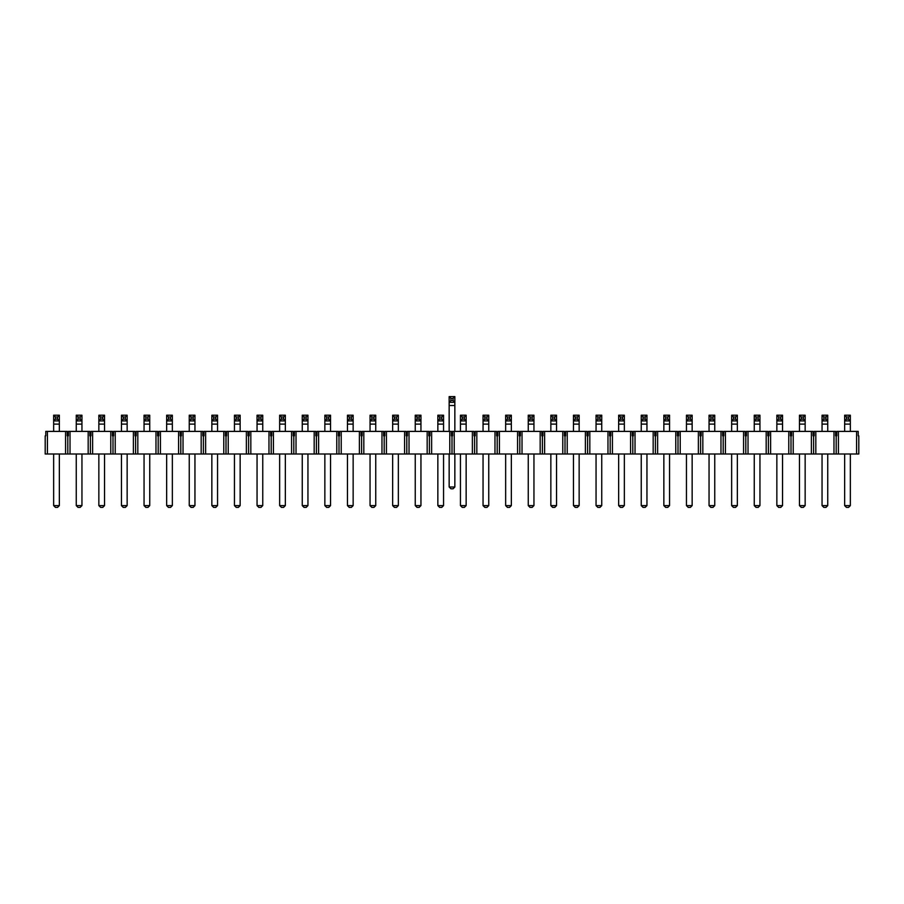 <?xml version="1.0" encoding="UTF-8"?>
<svg xmlns="http://www.w3.org/2000/svg" width="904" height="904" viewBox="0 0 904 904"><rect width="100%" height="100%" fill="white"/><g stroke="black" fill="none" stroke-linecap="round" stroke-linejoin="round"><path stroke-width="1.36" d="M57.562 419.128L57.562 416.993L55.438 416.993L55.438 419.128L57.562 419.128L59.348 420.902L59.348 431.4M55.438 419.128L53.652 420.902L53.652 415.207L59.348 415.207L59.348 420.902L53.652 420.902L53.652 431.4M59.348 454L59.348 505.607L57.562 507.393L55.438 507.393L53.652 505.607L59.348 505.607M53.652 454L53.652 505.607M59.348 415.207L57.562 416.993M53.652 415.207L55.438 416.993M80.162 419.128L80.162 416.993L78.038 416.993L78.038 419.128L80.162 419.128L81.948 420.902L81.948 431.4M78.038 419.128L76.252 420.902L76.252 415.207L81.948 415.207L81.948 420.902L76.252 420.902L76.252 431.4M81.948 454L81.948 505.607L80.162 507.393L78.038 507.393L76.252 505.607L81.948 505.607M76.252 454L76.252 505.607M81.948 415.207L80.162 416.993M76.252 415.207L78.038 416.993M102.762 419.128L102.762 416.993L100.638 416.993L100.638 419.128L102.762 419.128L104.548 420.902L104.548 431.4M100.638 419.128L98.852 420.902L98.852 415.207L104.548 415.207L104.548 420.902L98.852 420.902L98.852 431.4M104.548 454L104.548 505.607L102.762 507.393L100.638 507.393L98.852 505.607L104.548 505.607M98.852 454L98.852 505.607M104.548 415.207L102.762 416.993M98.852 415.207L100.638 416.993M125.362 419.128L125.362 416.993L123.238 416.993L123.238 419.128L125.362 419.128L127.148 420.902L127.148 431.4M123.238 419.128L121.452 420.902L121.452 415.207L127.148 415.207L127.148 420.902L121.452 420.902L121.452 431.4M127.148 454L127.148 505.607L125.362 507.393L123.238 507.393L121.452 505.607L127.148 505.607M121.452 454L121.452 505.607M127.148 415.207L125.362 416.993M121.452 415.207L123.238 416.993M147.962 419.128L147.962 416.993L145.838 416.993L145.838 419.128L147.962 419.128L149.748 420.902L149.748 431.4M145.838 419.128L144.052 420.902L144.052 415.207L149.748 415.207L149.748 420.902L144.052 420.902L144.052 431.4M149.748 454L149.748 505.607L147.962 507.393L145.838 507.393L144.052 505.607L149.748 505.607M144.052 454L144.052 505.607M149.748 415.207L147.962 416.993M144.052 415.207L145.838 416.993M170.562 419.128L170.562 416.993L168.438 416.993L168.438 419.128L170.562 419.128L172.348 420.902L172.348 431.4M168.438 419.128L166.652 420.902L166.652 415.207L172.348 415.207L172.348 420.902L166.652 420.902L166.652 431.4M172.348 454L172.348 505.607L170.562 507.393L168.438 507.393L166.652 505.607L172.348 505.607M166.652 454L166.652 505.607M172.348 415.207L170.562 416.993M166.652 415.207L168.438 416.993M193.162 419.128L193.162 416.993L191.038 416.993L191.038 419.128L193.162 419.128L194.948 420.902L194.948 431.4M191.038 419.128L189.252 420.902L189.252 415.207L194.948 415.207L194.948 420.902L189.252 420.902L189.252 431.4M194.948 454L194.948 505.607L193.162 507.393L191.038 507.393L189.252 505.607L194.948 505.607M189.252 454L189.252 505.607M194.948 415.207L193.162 416.993M189.252 415.207L191.038 416.993M215.762 419.128L215.762 416.993L213.638 416.993L213.638 419.128L215.762 419.128L217.548 420.902L217.548 431.4M213.638 419.128L211.852 420.902L211.852 415.207L217.548 415.207L217.548 420.902L211.852 420.902L211.852 431.4M217.548 454L217.548 505.607L215.762 507.393L213.638 507.393L211.852 505.607L217.548 505.607M211.852 454L211.852 505.607M217.548 415.207L215.762 416.993M211.852 415.207L213.638 416.993M238.362 419.128L238.362 416.993L236.238 416.993L236.238 419.128L238.362 419.128L240.148 420.902L240.148 431.4M236.238 419.128L234.452 420.902L234.452 415.207L240.148 415.207L240.148 420.902L234.452 420.902L234.452 431.4M240.148 454L240.148 505.607L238.362 507.393L236.238 507.393L234.452 505.607L240.148 505.607M234.452 454L234.452 505.607M240.148 415.207L238.362 416.993M234.452 415.207L236.238 416.993M260.962 419.128L260.962 416.993L258.838 416.993L258.838 419.128L260.962 419.128L262.748 420.902L262.748 431.4M258.838 419.128L257.052 420.902L257.052 415.207L262.748 415.207L262.748 420.902L257.052 420.902L257.052 431.4M262.748 454L262.748 505.607L260.962 507.393L258.838 507.393L257.052 505.607L262.748 505.607M257.052 454L257.052 505.607M262.748 415.207L260.962 416.993M257.052 415.207L258.838 416.993M283.562 419.128L283.562 416.993L281.438 416.993L281.438 419.128L283.562 419.128L285.348 420.902L285.348 431.4M281.438 419.128L279.652 420.902L279.652 415.207L285.348 415.207L285.348 420.902L279.652 420.902L279.652 431.4M285.348 454L285.348 505.607L283.562 507.393L281.438 507.393L279.652 505.607L285.348 505.607M279.652 454L279.652 505.607M285.348 415.207L283.562 416.993M279.652 415.207L281.438 416.993M306.162 419.128L306.162 416.993L304.038 416.993L304.038 419.128L306.162 419.128L307.948 420.902L307.948 431.4M304.038 419.128L302.252 420.902L302.252 415.207L307.948 415.207L307.948 420.902L302.252 420.902L302.252 431.4M307.948 454L307.948 505.607L306.162 507.393L304.038 507.393L302.252 505.607L307.948 505.607M302.252 454L302.252 505.607M307.948 415.207L306.162 416.993M302.252 415.207L304.038 416.993M328.762 419.128L328.762 416.993L326.638 416.993L326.638 419.128L328.762 419.128L330.548 420.902L330.548 431.4M326.638 419.128L324.852 420.902L324.852 415.207L330.548 415.207L330.548 420.902L324.852 420.902L324.852 431.4M330.548 454L330.548 505.607L328.762 507.393L326.638 507.393L324.852 505.607L330.548 505.607M324.852 454L324.852 505.607M330.548 415.207L328.762 416.993M324.852 415.207L326.638 416.993M351.362 419.128L351.362 416.993L349.238 416.993L349.238 419.128L351.362 419.128L353.148 420.902L353.148 431.4M349.238 419.128L347.452 420.902L347.452 415.207L353.148 415.207L353.148 420.902L347.452 420.902L347.452 431.4M353.148 454L353.148 505.607L351.362 507.393L349.238 507.393L347.452 505.607L353.148 505.607M347.452 454L347.452 505.607M353.148 415.207L351.362 416.993M347.452 415.207L349.238 416.993M373.962 419.128L373.962 416.993L371.838 416.993L371.838 419.128L373.962 419.128L375.748 420.902L375.748 431.4M371.838 419.128L370.052 420.902L370.052 415.207L375.748 415.207L375.748 420.902L370.052 420.902L370.052 431.4M375.748 454L375.748 505.607L373.962 507.393L371.838 507.393L370.052 505.607L375.748 505.607M370.052 454L370.052 505.607M375.748 415.207L373.962 416.993M370.052 415.207L371.838 416.993M396.562 419.128L396.562 416.993L394.438 416.993L394.438 419.128L396.562 419.128L398.348 420.902L398.348 431.4M394.438 419.128L392.652 420.902L392.652 415.207L398.348 415.207L398.348 420.902L392.652 420.902L392.652 431.4M398.348 454L398.348 505.607L396.562 507.393L394.438 507.393L392.652 505.607L398.348 505.607M392.652 454L392.652 505.607M398.348 415.207L396.562 416.993M392.652 415.207L394.438 416.993M419.162 419.128L419.162 416.993L417.038 416.993L417.038 419.128L419.162 419.128L420.948 420.902L420.948 431.4M417.038 419.128L415.252 420.902L415.252 415.207L420.948 415.207L420.948 420.902L415.252 420.902L415.252 431.4M420.948 454L420.948 505.607L419.162 507.393L417.038 507.393L415.252 505.607L420.948 505.607M415.252 454L415.252 505.607M420.948 415.207L419.162 416.993M415.252 415.207L417.038 416.993M441.762 419.128L441.762 416.993L439.638 416.993L439.638 419.128L441.762 419.128L443.548 420.902L443.548 431.4M439.638 419.128L437.852 420.902L437.852 415.207L443.548 415.207L443.548 420.902L437.852 420.902L437.852 431.4M443.548 454L443.548 505.607L441.762 507.393L439.638 507.393L437.852 505.607L443.548 505.607M437.852 454L437.852 505.607M443.548 415.207L441.762 416.993M437.852 415.207L439.638 416.993M464.362 419.128L464.362 416.993L462.238 416.993L462.238 419.128L464.362 419.128L466.148 420.902L466.148 431.4M462.238 419.128L460.452 420.902L460.452 415.207L466.148 415.207L466.148 420.902L460.452 420.902L460.452 431.4M466.148 454L466.148 505.607L464.362 507.393L462.238 507.393L460.452 505.607L466.148 505.607M460.452 454L460.452 505.607M466.148 415.207L464.362 416.993M460.452 415.207L462.238 416.993M486.962 419.128L486.962 416.993L484.838 416.993L484.838 419.128L486.962 419.128L488.748 420.902L488.748 431.4M484.838 419.128L483.052 420.902L483.052 415.207L488.748 415.207L488.748 420.902L483.052 420.902L483.052 431.4M488.748 454L488.748 505.607L486.962 507.393L484.838 507.393L483.052 505.607L488.748 505.607M483.052 454L483.052 505.607M488.748 415.207L486.962 416.993M483.052 415.207L484.838 416.993M509.562 419.128L509.562 416.993L507.438 416.993L507.438 419.128L509.562 419.128L511.348 420.902L511.348 431.4M507.438 419.128L505.652 420.902L505.652 415.207L511.348 415.207L511.348 420.902L505.652 420.902L505.652 431.4M511.348 454L511.348 505.607L509.562 507.393L507.438 507.393L505.652 505.607L511.348 505.607M505.652 454L505.652 505.607M511.348 415.207L509.562 416.993M505.652 415.207L507.438 416.993M532.162 419.128L532.162 416.993L530.038 416.993L530.038 419.128L532.162 419.128L533.948 420.902L533.948 431.4M530.038 419.128L528.252 420.902L528.252 415.207L533.948 415.207L533.948 420.902L528.252 420.902L528.252 431.4M533.948 454L533.948 505.607L532.162 507.393L530.038 507.393L528.252 505.607L533.948 505.607M528.252 454L528.252 505.607M533.948 415.207L532.162 416.993M528.252 415.207L530.038 416.993M554.762 419.128L554.762 416.993L552.638 416.993L552.638 419.128L554.762 419.128L556.548 420.902L556.548 431.4M552.638 419.128L550.852 420.902L550.852 415.207L556.548 415.207L556.548 420.902L550.852 420.902L550.852 431.4M556.548 454L556.548 505.607L554.762 507.393L552.638 507.393L550.852 505.607L556.548 505.607M550.852 454L550.852 505.607M556.548 415.207L554.762 416.993M550.852 415.207L552.638 416.993M577.362 419.128L577.362 416.993L575.238 416.993L575.238 419.128L577.362 419.128L579.148 420.902L579.148 431.4M575.238 419.128L573.452 420.902L573.452 415.207L579.148 415.207L579.148 420.902L573.452 420.902L573.452 431.4M579.148 454L579.148 505.607L577.362 507.393L575.238 507.393L573.452 505.607L579.148 505.607M573.452 454L573.452 505.607M579.148 415.207L577.362 416.993M573.452 415.207L575.238 416.993M599.962 419.128L599.962 416.993L597.838 416.993L597.838 419.128L599.962 419.128L601.748 420.902L601.748 431.4M597.838 419.128L596.052 420.902L596.052 415.207L601.748 415.207L601.748 420.902L596.052 420.902L596.052 431.4M601.748 454L601.748 505.607L599.962 507.393L597.838 507.393L596.052 505.607L601.748 505.607M596.052 454L596.052 505.607M601.748 415.207L599.962 416.993M596.052 415.207L597.838 416.993M622.562 419.128L622.562 416.993L620.438 416.993L620.438 419.128L622.562 419.128L624.348 420.902L624.348 431.4M620.438 419.128L618.652 420.902L618.652 415.207L624.348 415.207L624.348 420.902L618.652 420.902L618.652 431.4M624.348 454L624.348 505.607L622.562 507.393L620.438 507.393L618.652 505.607L624.348 505.607M618.652 454L618.652 505.607M624.348 415.207L622.562 416.993M618.652 415.207L620.438 416.993M645.162 419.128L645.162 416.993L643.038 416.993L643.038 419.128L645.162 419.128L646.948 420.902L646.948 431.4M643.038 419.128L641.252 420.902L641.252 415.207L646.948 415.207L646.948 420.902L641.252 420.902L641.252 431.4M646.948 454L646.948 505.607L645.162 507.393L643.038 507.393L641.252 505.607L646.948 505.607M641.252 454L641.252 505.607M646.948 415.207L645.162 416.993M641.252 415.207L643.038 416.993M667.762 419.128L667.762 416.993L665.638 416.993L665.638 419.128L667.762 419.128L669.548 420.902L669.548 431.4M665.638 419.128L663.852 420.902L663.852 415.207L669.548 415.207L669.548 420.902L663.852 420.902L663.852 431.4M669.548 454L669.548 505.607L667.762 507.393L665.638 507.393L663.852 505.607L669.548 505.607M663.852 454L663.852 505.607M669.548 415.207L667.762 416.993M663.852 415.207L665.638 416.993M690.362 419.128L690.362 416.993L688.238 416.993L688.238 419.128L690.362 419.128L692.148 420.902L692.148 431.4M688.238 419.128L686.452 420.902L686.452 415.207L692.148 415.207L692.148 420.902L686.452 420.902L686.452 431.4M692.148 454L692.148 505.607L690.362 507.393L688.238 507.393L686.452 505.607L692.148 505.607M686.452 454L686.452 505.607M692.148 415.207L690.362 416.993M686.452 415.207L688.238 416.993M712.962 419.128L712.962 416.993L710.838 416.993L710.838 419.128L712.962 419.128L714.748 420.902L714.748 431.4M710.838 419.128L709.052 420.902L709.052 415.207L714.748 415.207L714.748 420.902L709.052 420.902L709.052 431.4M714.748 454L714.748 505.607L712.962 507.393L710.838 507.393L709.052 505.607L714.748 505.607M709.052 454L709.052 505.607M714.748 415.207L712.962 416.993M709.052 415.207L710.838 416.993M735.562 419.128L735.562 416.993L733.438 416.993L733.438 419.128L735.562 419.128L737.348 420.902L737.348 431.4M733.438 419.128L731.652 420.902L731.652 415.207L737.348 415.207L737.348 420.902L731.652 420.902L731.652 431.4M737.348 454L737.348 505.607L735.562 507.393L733.438 507.393L731.652 505.607L737.348 505.607M731.652 454L731.652 505.607M737.348 415.207L735.562 416.993M731.652 415.207L733.438 416.993M758.162 419.128L758.162 416.993L756.038 416.993L756.038 419.128L758.162 419.128L759.948 420.902L759.948 431.4M756.038 419.128L754.252 420.902L754.252 415.207L759.948 415.207L759.948 420.902L754.252 420.902L754.252 431.4M759.948 454L759.948 505.607L758.162 507.393L756.038 507.393L754.252 505.607L759.948 505.607M754.252 454L754.252 505.607M759.948 415.207L758.162 416.993M754.252 415.207L756.038 416.993M780.762 419.128L780.762 416.993L778.638 416.993L778.638 419.128L780.762 419.128L782.548 420.902L782.548 431.4M778.638 419.128L776.852 420.902L776.852 415.207L782.548 415.207L782.548 420.902L776.852 420.902L776.852 431.4M782.548 454L782.548 505.607L780.762 507.393L778.638 507.393L776.852 505.607L782.548 505.607M776.852 454L776.852 505.607M782.548 415.207L780.762 416.993M776.852 415.207L778.638 416.993M803.362 419.128L803.362 416.993L801.238 416.993L801.238 419.128L803.362 419.128L805.148 420.902L805.148 431.4M801.238 419.128L799.452 420.902L799.452 415.207L805.148 415.207L805.148 420.902L799.452 420.902L799.452 431.4M805.148 454L805.148 505.607L803.362 507.393L801.238 507.393L799.452 505.607L805.148 505.607M799.452 454L799.452 505.607M805.148 415.207L803.362 416.993M799.452 415.207L801.238 416.993M825.962 419.128L825.962 416.993L823.838 416.993L823.838 419.128L825.962 419.128L827.748 420.902L827.748 431.4M823.838 419.128L822.052 420.902L822.052 415.207L827.748 415.207L827.748 420.902L822.052 420.902L822.052 431.4M827.748 454L827.748 505.607L825.962 507.393L823.838 507.393L822.052 505.607L827.748 505.607M822.052 454L822.052 505.607M827.748 415.207L825.962 416.993M822.052 415.207L823.838 416.993M848.562 419.128L848.562 416.993L846.438 416.993L846.438 419.128L848.562 419.128L850.348 420.902L850.348 431.4M846.438 419.128L844.652 420.902L844.652 415.207L850.348 415.207L850.348 420.902L844.652 420.902L844.652 431.4M850.348 454L850.348 505.607L848.562 507.393L846.438 507.393L844.652 505.607L850.348 505.607M844.652 454L844.652 505.607M850.348 415.207L848.562 416.993M844.652 415.207L846.438 416.993M856.574 454L858.8 454L858.8 435.852L858.8 454L838.426 454L856.574 454L856.574 431.4L838.426 431.4L838.426 454L836.2 454L838.426 454L838.426 431.4L836.776 431.4L836.776 435.852L836.776 431.4L856.574 431.4L856.574 454M833.974 454L836.2 454L836.2 435.852L836.776 435.852L836.2 435.852L836.2 454L815.826 454L833.974 454L833.974 431.4L815.826 431.4L815.826 454L813.6 454L815.826 454L815.826 431.4L814.176 431.4L814.176 435.852L814.176 431.4L833.974 431.4L833.974 454M811.374 454L813.6 454L813.6 435.852L814.176 435.852L813.6 435.852L813.6 454L793.226 454L811.374 454L811.374 431.4L793.226 431.4L793.226 454L791 454L793.226 454L793.226 431.4L791.576 431.4L791.576 435.852L791.576 431.4L811.374 431.4L811.374 454M788.774 454L791 454L791 435.852L791.576 435.852L791 435.852L791 454L770.626 454L788.774 454L788.774 431.4L770.626 431.4L770.626 454L768.4 454L770.626 454L770.626 431.4L768.976 431.4L768.976 435.852L768.976 431.4L788.774 431.4L788.774 454M766.174 454L768.4 454L768.4 435.852L768.976 435.852L768.4 435.852L768.4 454L748.026 454L766.174 454L766.174 431.4L748.026 431.4L748.026 454L745.8 454L748.026 454L748.026 431.4L746.376 431.4L746.376 435.852L746.376 431.4L766.174 431.4L766.174 454M743.574 454L745.8 454L745.8 435.852L746.376 435.852L745.8 435.852L745.8 454L725.426 454L743.574 454L743.574 431.4L725.426 431.4L725.426 454L723.2 454L725.426 454L725.426 431.4L723.776 431.4L723.776 435.852L723.776 431.4L743.574 431.4L743.574 454M720.974 454L723.2 454L723.2 435.852L723.776 435.852L723.2 435.852L723.2 454L702.826 454L720.974 454L720.974 431.4L702.826 431.4L702.826 454L700.6 454L702.826 454L702.826 431.4L701.176 431.4L701.176 435.852L701.176 431.4L720.974 431.4L720.974 454M698.374 454L700.6 454L700.6 435.852L701.176 435.852L700.6 435.852L700.6 454L680.226 454L698.374 454L698.374 431.4L680.226 431.4L680.226 454L678 454L680.226 454L680.226 431.4L678.576 431.4L678.576 435.852L678.576 431.4L698.374 431.4L698.374 454M675.774 454L678 454L678 435.852L678.576 435.852L678 435.852L678 454L657.626 454L675.774 454L675.774 431.4L657.626 431.4L657.626 454L655.4 454L657.626 454L657.626 431.4L655.976 431.4L655.976 435.852L655.976 431.4L675.774 431.4L675.774 454M653.174 454L655.4 454L655.4 435.852L655.976 435.852L655.4 435.852L655.4 454L635.026 454L653.174 454L653.174 431.4L635.026 431.4L635.026 454L632.8 454L635.026 454L635.026 431.4L633.376 431.4L633.376 435.852L633.376 431.4L653.174 431.4L653.174 454M630.574 454L632.8 454L632.8 435.852L633.376 435.852L632.8 435.852L632.8 454L612.426 454L630.574 454L630.574 431.4L612.426 431.4L612.426 454L610.2 454L612.426 454L612.426 431.4L610.776 431.4L610.776 435.852L610.776 431.4L630.574 431.4L630.574 454M607.974 454L610.2 454L610.2 435.852L610.776 435.852L610.2 435.852L610.2 454L589.826 454L607.974 454L607.974 431.4L589.826 431.4L589.826 454L587.6 454L589.826 454L589.826 431.4L588.176 431.4L588.176 435.852L588.176 431.4L607.974 431.4L607.974 454M585.374 454L587.6 454L587.6 435.852L588.176 435.852L587.6 435.852L587.6 454L567.226 454L585.374 454L585.374 431.4L567.226 431.4L567.226 454L565 454L567.226 454L567.226 431.4L565.576 431.4L565.576 435.852L565.576 431.4L585.374 431.4L585.374 454M562.774 454L565 454L565 435.852L565.576 435.852L565 435.852L565 454L544.626 454L562.774 454L562.774 431.4L544.626 431.4L544.626 454L542.4 454L544.626 454L544.626 431.4L542.976 431.4L542.976 435.852L542.976 431.4L562.774 431.4L562.774 454M540.174 454L542.4 454L542.4 435.852L542.976 435.852L542.4 435.852L542.4 454L522.026 454L540.174 454L540.174 431.4L522.026 431.4L522.026 454L519.8 454L522.026 454L522.026 431.4L520.376 431.4L520.376 435.852L520.376 431.4L540.174 431.4L540.174 454M517.574 454L519.8 454L519.8 435.852L520.376 435.852L519.8 435.852L519.8 454L499.426 454L517.574 454L517.574 431.4L499.426 431.4L499.426 454L497.2 454L499.426 454L499.426 431.4L497.776 431.4L497.776 435.852L497.776 431.4L517.574 431.4L517.574 454M494.974 454L497.2 454L497.2 435.852L497.776 435.852L497.2 435.852L497.2 454L476.826 454L494.974 454L494.974 431.4L476.826 431.4L476.826 454L474.6 454L476.826 454L476.826 431.4L475.176 431.4L475.176 435.852L475.176 431.4L494.974 431.4L494.974 454M472.374 454L474.6 454L474.6 435.852L475.176 435.852L474.6 435.852L474.6 454L454.226 454L472.374 454L472.374 431.4L454.226 431.4L454.226 454L452 454L454.226 454L454.226 431.4L452.576 431.4L452.576 435.852L452.576 431.4L472.374 431.4L472.374 454M449.774 454L452 454L452 435.852L452.576 435.852L452 435.852L452 454L431.626 454L449.774 454L449.774 431.4L431.626 431.4L431.626 454L429.4 454L431.626 454L431.626 431.4L429.976 431.4L429.976 435.852L429.976 431.4L449.774 431.4L449.774 454M427.174 454L429.4 454L429.4 435.852L429.976 435.852L429.4 435.852L429.4 454L409.026 454L427.174 454L427.174 431.4L409.026 431.4L409.026 454L406.8 454L409.026 454L409.026 431.4L407.376 431.4L407.376 435.852L407.376 431.4L427.174 431.4L427.174 454M404.574 454L406.8 454L406.8 435.852L407.376 435.852L406.8 435.852L406.8 454L386.426 454L404.574 454L404.574 431.4L386.426 431.4L386.426 454L384.2 454L386.426 454L386.426 431.4L384.776 431.4L384.776 435.852L384.776 431.4L404.574 431.4L404.574 454M381.974 454L384.2 454L384.2 435.852L384.776 435.852L384.2 435.852L384.2 454L363.826 454L381.974 454L381.974 431.4L363.826 431.4L363.826 454L361.6 454L363.826 454L363.826 431.4L362.176 431.4L362.176 435.852L362.176 431.4L381.974 431.4L381.974 454M359.374 454L361.6 454L361.6 435.852L362.176 435.852L361.6 435.852L361.6 454L341.226 454L359.374 454L359.374 431.4L341.226 431.4L341.226 454L339 454L341.226 454L341.226 431.4L339.576 431.4L339.576 435.852L339.576 431.4L359.374 431.4L359.374 454M336.774 454L339 454L339 435.852L339.576 435.852L339 435.852L339 454L318.626 454L336.774 454L336.774 431.4L318.626 431.4L318.626 454L316.4 454L318.626 454L318.626 431.4L316.976 431.4L316.976 435.852L316.976 431.4L336.774 431.4L336.774 454M314.174 454L316.4 454L316.4 435.852L316.976 435.852L316.4 435.852L316.4 454L296.026 454L314.174 454L314.174 431.4L296.026 431.4L296.026 454L293.8 454L296.026 454L296.026 431.4L294.376 431.4L294.376 435.852L294.376 431.4L314.174 431.4L314.174 454M291.574 454L293.8 454L293.8 435.852L294.376 435.852L293.8 435.852L293.8 454L273.426 454L291.574 454L291.574 431.4L273.426 431.4L273.426 454L271.2 454L273.426 454L273.426 431.4L271.776 431.4L271.776 435.852L271.776 431.4L291.574 431.4L291.574 454M268.974 454L271.2 454L271.2 435.852L271.776 435.852L271.2 435.852L271.2 454L250.826 454L268.974 454L268.974 431.4L250.826 431.4L250.826 454L248.6 454L250.826 454L250.826 431.4L249.176 431.4L249.176 435.852L249.176 431.4L268.974 431.4L268.974 454M246.374 454L248.6 454L248.6 435.852L249.176 435.852L248.6 435.852L248.6 454L228.226 454L246.374 454L246.374 431.4L228.226 431.4L228.226 454L226 454L228.226 454L228.226 431.4L226.576 431.4L226.576 435.852L226.576 431.4L246.374 431.4L246.374 454M223.774 454L226 454L226 435.852L226.576 435.852L226 435.852L226 454L205.626 454L223.774 454L223.774 431.4L205.626 431.4L205.626 454L203.4 454L205.626 454L205.626 431.4L203.976 431.4L203.976 435.852L203.976 431.4L223.774 431.4L223.774 454M201.174 454L203.4 454L203.4 435.852L203.976 435.852L203.4 435.852L203.4 454L183.026 454L201.174 454L201.174 431.4L183.026 431.4L183.026 454L180.8 454L183.026 454L183.026 431.4L181.376 431.4L181.376 435.852L181.376 431.4L201.174 431.4L201.174 454M178.574 454L180.8 454L180.8 435.852L181.376 435.852L180.8 435.852L180.8 454L160.426 454L178.574 454L178.574 431.4L160.426 431.4L160.426 454L158.2 454L160.426 454L160.426 431.4L158.776 431.4L158.776 435.852L158.776 431.4L178.574 431.4L178.574 454M155.974 454L158.2 454L158.2 435.852L158.776 435.852L158.2 435.852L158.2 454L137.826 454L155.974 454L155.974 431.4L137.826 431.4L137.826 454L135.6 454L137.826 454L137.826 431.4L136.176 431.4L136.176 435.852L136.176 431.4L155.974 431.4L155.974 454M133.374 454L135.6 454L135.6 435.852L136.176 435.852L135.6 435.852L135.6 454L115.226 454L133.374 454L133.374 431.4L115.226 431.4L115.226 454L113 454L115.226 454L115.226 431.4L113.576 431.4L113.576 435.852L113.576 431.4L133.374 431.4L133.374 454M110.774 454L113 454L113 435.852L113.576 435.852L113 435.852L113 454L92.626 454L110.774 454L110.774 431.4L92.626 431.4L92.626 454L90.4 454L92.626 454L92.626 431.4L90.976 431.4L90.976 435.852L90.976 431.4L110.774 431.4L110.774 454M88.174 454L90.4 454L90.4 435.852L90.976 435.852L90.4 435.852L90.4 454L70.026 454L70.026 431.4L68.376 431.4L68.376 435.852L68.376 431.4L88.174 431.4L88.174 454L70.026 454L70.026 431.4L88.174 431.4L88.174 454M67.8 454L70.026 454L65.574 454L67.8 454L67.8 435.852L68.376 435.852L67.8 435.852L67.8 454M47.426 454L65.574 454L65.574 431.4L45.776 431.4L45.776 435.852L45.776 431.4L47.426 431.4L47.426 454L65.574 454L65.574 431.4L47.426 431.4L47.426 454L45.2 454L47.426 454M45.2 435.852L45.2 454L45.2 435.852L45.776 435.852L45.2 435.852M67.224 435.852L67.8 435.852L67.224 435.852L67.224 431.4L65.574 431.4L67.224 431.4L67.224 435.852M89.824 435.852L90.4 435.852L89.824 435.852L89.824 431.4L88.174 431.4L89.824 431.4L89.824 435.852M112.424 435.852L113 435.852L112.424 435.852L112.424 431.4L110.774 431.4L112.424 431.4L112.424 435.852M135.024 435.852L135.6 435.852L135.024 435.852L135.024 431.4L133.374 431.4L135.024 431.4L135.024 435.852M157.624 435.852L158.2 435.852L157.624 435.852L157.624 431.4L155.974 431.4L157.624 431.4L157.624 435.852M180.224 435.852L180.8 435.852L180.224 435.852L180.224 431.4L178.574 431.4L180.224 431.4L180.224 435.852M202.824 435.852L203.4 435.852L202.824 435.852L202.824 431.4L201.174 431.4L202.824 431.4L202.824 435.852M225.424 435.852L226 435.852L225.424 435.852L225.424 431.4L223.774 431.4L225.424 431.4L225.424 435.852M248.024 435.852L248.6 435.852L248.024 435.852L248.024 431.4L246.374 431.4L248.024 431.4L248.024 435.852M270.624 435.852L271.2 435.852L270.624 435.852L270.624 431.4L268.974 431.4L270.624 431.4L270.624 435.852M293.224 435.852L293.8 435.852L293.224 435.852L293.224 431.4L291.574 431.4L293.224 431.4L293.224 435.852M315.824 435.852L316.4 435.852L315.824 435.852L315.824 431.4L314.174 431.4L315.824 431.4L315.824 435.852M338.424 435.852L339 435.852L338.424 435.852L338.424 431.4L336.774 431.4L338.424 431.4L338.424 435.852M361.024 435.852L361.6 435.852L361.024 435.852L361.024 431.4L359.374 431.4L361.024 431.4L361.024 435.852M383.624 435.852L384.2 435.852L383.624 435.852L383.624 431.4L381.974 431.4L383.624 431.4L383.624 435.852M406.224 435.852L406.8 435.852L406.224 435.852L406.224 431.4L404.574 431.4L406.224 431.4L406.224 435.852M428.824 435.852L429.4 435.852L428.824 435.852L428.824 431.4L427.174 431.4L428.824 431.4L428.824 435.852M451.424 435.852L452 435.852L451.424 435.852L451.424 431.4L449.774 431.4L451.424 431.4L451.424 435.852M474.024 435.852L474.6 435.852L474.024 435.852L474.024 431.4L472.374 431.4L474.024 431.4L474.024 435.852M496.624 435.852L497.2 435.852L496.624 435.852L496.624 431.4L494.974 431.4L496.624 431.4L496.624 435.852M519.224 435.852L519.8 435.852L519.224 435.852L519.224 431.4L517.574 431.4L519.224 431.4L519.224 435.852M541.824 435.852L542.4 435.852L541.824 435.852L541.824 431.4L540.174 431.4L541.824 431.4L541.824 435.852M564.424 435.852L565 435.852L564.424 435.852L564.424 431.4L562.774 431.4L564.424 431.4L564.424 435.852M587.024 435.852L587.6 435.852L587.024 435.852L587.024 431.4L585.374 431.4L587.024 431.4L587.024 435.852M609.624 435.852L610.2 435.852L609.624 435.852L609.624 431.4L607.974 431.4L609.624 431.4L609.624 435.852M632.224 435.852L632.8 435.852L632.224 435.852L632.224 431.4L630.574 431.4L632.224 431.4L632.224 435.852M654.824 435.852L655.4 435.852L654.824 435.852L654.824 431.4L653.174 431.4L654.824 431.4L654.824 435.852M677.424 435.852L678 435.852L677.424 435.852L677.424 431.4L675.774 431.4L677.424 431.4L677.424 435.852M700.024 435.852L700.6 435.852L700.024 435.852L700.024 431.4L698.374 431.4L700.024 431.4L700.024 435.852M722.624 435.852L723.2 435.852L722.624 435.852L722.624 431.4L720.974 431.4L722.624 431.4L722.624 435.852M745.224 435.852L745.8 435.852L745.224 435.852L745.224 431.4L743.574 431.4L745.224 431.4L745.224 435.852M767.824 435.852L768.4 435.852L767.824 435.852L767.824 431.4L766.174 431.4L767.824 431.4L767.824 435.852M790.424 435.852L791 435.852L790.424 435.852L790.424 431.4L788.774 431.4L790.424 431.4L790.424 435.852M813.024 435.852L813.6 435.852L813.024 435.852L813.024 431.4L811.374 431.4L813.024 431.4L813.024 435.852M835.624 435.852L836.2 435.852L835.624 435.852L835.624 431.4L833.974 431.4L835.624 431.4L835.624 435.852M858.224 435.852L858.8 435.852L858.224 435.852L858.224 431.4L856.574 431.4L858.224 431.4L858.224 435.852M453.062 400.528L453.062 398.393L450.938 398.393L450.938 400.528L453.062 400.528L454.848 402.303L454.848 431.4M450.938 400.528L449.152 402.303L449.152 396.607L454.848 396.607L454.848 402.303L449.152 402.303L449.152 431.4M454.848 454L454.848 487.007L453.062 488.793L450.938 488.793L449.152 487.007L454.848 487.007M449.152 454L449.152 487.007M454.848 396.607L453.062 398.393M449.152 396.607L450.938 398.393M59.348 424.1L53.652 424.1M81.948 424.1L76.252 424.1M104.548 424.1L98.852 424.1M127.148 424.1L121.452 424.1M149.748 424.1L144.052 424.1M172.348 424.1L166.652 424.1M194.948 424.1L189.252 424.1M217.548 424.1L211.852 424.1M240.148 424.1L234.452 424.1M262.748 424.1L257.052 424.1M285.348 424.1L279.652 424.1M307.948 424.1L302.252 424.1M330.548 424.1L324.852 424.1M353.148 424.1L347.452 424.1M375.748 424.1L370.052 424.1M398.348 424.1L392.652 424.1M420.948 424.1L415.252 424.1M443.548 424.1L437.852 424.1M466.148 424.1L460.452 424.1M488.748 424.1L483.052 424.1M511.348 424.1L505.652 424.1M533.948 424.1L528.252 424.1M556.548 424.1L550.852 424.1M579.148 424.1L573.452 424.1M601.748 424.1L596.052 424.1M624.348 424.1L618.652 424.1M646.948 424.1L641.252 424.1M669.548 424.1L663.852 424.1M692.148 424.1L686.452 424.1M714.748 424.1L709.052 424.1M737.348 424.1L731.652 424.1M759.948 424.1L754.252 424.1M782.548 424.1L776.852 424.1M805.148 424.1L799.452 424.1M827.748 424.1L822.052 424.1M850.348 424.1L844.652 424.1M454.848 405.512L449.152 405.512"/></g></svg>
